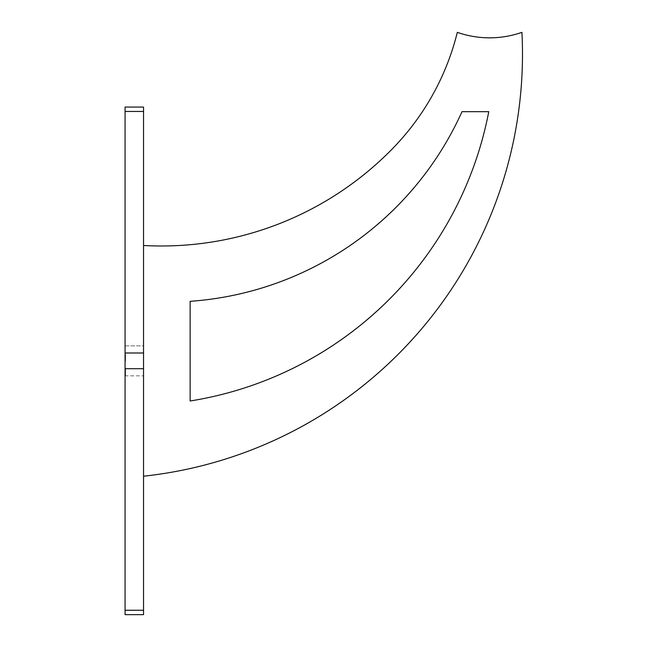 <?xml version="1.0" encoding="UTF-8"?>
<svg xmlns="http://www.w3.org/2000/svg" width="647" height="647" viewBox="0 0 647 647"><rect width="100%" height="100%" fill="white"/><g stroke="black" fill="none" stroke-linecap="round" stroke-linejoin="round"><path stroke-width="0.49" stroke-dasharray="3.23 2.43" d="M125.073 345.854L143.537 345.854L143.537 375.85L143.537 345.854L143.537 375.85L143.537 345.854L125.073 345.854L125.073 375.85L143.537 375.85L125.073 375.85L125.073 345.854M125.073 107.054L125.073 614.65M143.537 107.054L143.537 614.65M125.534 369.712L125.534 374.233L125.073 374.233L125.073 369.38L125.073 375.64L125.073 369.38L125.073 375.64L125.073 369.534L125.073 375.64L125.073 374.233L125.534 374.233L125.534 369.38L125.073 369.38L125.073 375.794L125.073 369.38L125.073 375.794L125.073 369.38L125.534 369.38L125.534 373.61L125.073 373.61L125.073 370.957L125.534 375.64L125.073 375.64L125.534 375.64L125.534 374.233L125.073 374.233L125.534 374.233L125.534 369.38L125.073 369.712M125.534 357.144L125.534 360.856L125.073 360.856L125.073 356.311L125.073 360.929L125.073 354.588L125.073 360.929L125.073 356.311L125.073 360.929L125.073 356.311L125.073 360.856L125.073 356.311L125.073 360.856L125.073 356.311L125.073 360.856L125.073 356.861L125.073 360.856L125.534 360.856L125.534 354.75L125.073 354.75L125.534 354.75L125.073 355.373L125.534 355.373L125.534 357.249L125.073 357.249L125.073 358.187L125.073 356.861L125.534 357.249L125.073 357.88L125.534 357.88L125.534 360.856L125.073 360.856L125.534 360.856L125.534 354.588L125.073 354.588L125.534 354.588L125.534 360.856L125.073 360.856L125.534 360.08L125.073 360.08L125.534 360.08L125.534 360.929L125.073 360.929L125.534 360.929L125.534 358.632L125.073 358.632L125.073 356.861L125.073 360.379L125.073 356.861L125.073 360.379L125.534 357.144L125.073 357.144M190.137 301.324A323.015 323.015 0 0 0 461.998 111.672L488.768 111.672A362.239 362.239 0 0 1 190.137 400.994L190.137 301.324M143.537 245.488A323.015 323.015 0 0 0 392.6 148.584A253.794 253.794 0 0 0 457.324 32.35A97.826 97.826 0 0 0 521.927 32.35A424.537 424.537 0 0 1 143.537 476.216L143.537 245.488L143.537 476.216M125.534 359.441L125.534 356.311L125.534 360.379L125.073 360.379L125.534 360.379L125.534 359.441L125.073 359.441M125.534 359.7L125.073 359.7M125.534 357.387L125.534 360.856L125.534 356.311L125.073 356.311L125.534 356.311L125.073 356.311L125.534 356.311L125.534 357.387L125.073 357.387M125.534 357.217L125.534 356.392L125.073 357.193L125.534 357.193L125.534 356.311L125.073 356.311L125.534 356.311L125.534 357.217L125.073 357.217M125.534 358.737L125.073 358.737L125.534 358.737M125.534 358.187L125.073 358.187L125.534 358.187M125.534 357.281L125.073 357.281L125.534 357.257M125.534 360.929L125.534 356.861L125.073 356.861L125.534 356.861L125.534 358.616L125.073 358.608L125.534 358.616L125.534 360.379L125.534 356.861L125.073 356.861L125.534 356.861L125.534 360.856L125.073 360.856L125.534 360.856L125.534 356.861L125.534 360.856L125.073 360.856L125.534 360.856L125.534 356.861L125.534 358.616L125.073 358.608L125.534 358.616L125.534 356.311L125.534 360.856L125.073 360.856L125.534 360.08L125.534 360.929L125.073 360.929M125.534 354.588L125.073 354.588L125.534 354.588M125.534 356.311L125.534 360.856L125.534 356.392L125.073 356.392L125.534 356.392L125.073 356.392L125.534 356.392L125.534 360.856L125.073 360.856L125.534 360.856L125.534 356.392L125.073 356.392L125.534 357.193L125.534 356.311L125.073 356.311M125.534 356.537L125.073 356.537M125.534 358.632L125.073 358.632M125.534 356.861L125.534 360.856L125.534 356.861L125.073 356.861M125.534 360.379L125.073 360.379M125.534 360.856L125.073 360.856L125.534 360.856M125.534 357.742L125.073 357.742L125.534 357.742M125.534 358.042L125.073 358.042L125.534 358.042M125.534 371.766L125.534 369.534L125.073 369.534L125.534 369.534L125.073 370.165L125.534 370.165L125.534 371.766L125.073 371.766M125.534 371.653L125.073 371.653M125.534 373.642L125.073 373.642L125.534 373.626L125.534 375.794L125.073 375.794L125.534 375.794L125.534 374.079L125.073 374.079L125.534 374.079L125.534 375.171L125.073 375.171L125.073 370.003L125.073 375.171L125.534 375.171L125.534 373.626M125.534 372.276L125.073 372.276M125.534 371.192L125.534 375.794L125.534 372.591L125.073 372.591L125.534 372.591L125.534 369.38L125.534 371.192L125.073 371.192M125.534 373.61L125.073 373.61L125.534 373.61L125.073 373.61L125.534 373.61L125.073 373.61L125.534 373.61L125.534 370.957L125.073 370.957L125.534 370.957L125.534 373.61L125.073 373.61L125.534 373.61M125.534 370.165L125.073 370.165L125.534 370.165M125.534 369.534L125.073 369.534L125.534 369.534M125.534 375.64L125.073 375.64L125.534 375.64L125.073 375.64L125.534 375.64L125.073 375.64L125.534 375.64L125.073 375.64L125.534 375.64L125.534 374.233L125.073 374.233L125.534 374.233L125.534 375.64M125.534 372.179L125.073 372.179M125.534 372.122L125.073 372.122M125.534 373.926L125.073 373.926L125.534 373.942M125.534 375.171L125.534 372.591L125.073 372.591L125.534 372.591L125.534 370.003L125.073 370.003L125.534 370.003L125.534 375.171L125.073 375.171M125.534 372.745L125.534 373.958L125.534 372.745L125.073 372.745M125.534 373.958L125.073 373.958L125.534 373.958M125.534 372.979L125.073 372.979L125.534 372.979M125.534 371.418L125.073 371.418L125.534 371.418M125.534 375.017L125.073 375.017L125.534 375.017M125.534 373.117L125.073 373.117M125.534 371.241L125.073 371.241M125.534 369.38L125.073 369.38M125.534 375.794L125.073 375.794M125.534 374.12L125.073 374.12M125.073 111.446L143.537 111.446M125.073 610.258L143.537 610.258M125.073 352.995L143.537 352.995M125.073 368.709L143.537 368.709M125.534 358.438L125.073 358.438L125.534 358.43M125.534 359.117L125.073 359.117M125.534 358.584L125.073 358.584M125.534 358.972L125.073 358.972M125.534 358.575L125.073 358.575L125.534 358.575M125.534 358.753L125.073 358.753L125.534 358.753M125.534 359.239L125.073 359.239L125.534 359.239M125.534 372.162L125.073 372.162M125.534 373.384L125.073 373.384M125.534 372.591L125.073 372.591"/><path stroke-width="0.97" d="M125.073 107.054L143.537 107.054L143.537 614.65L125.073 614.65L125.073 107.054M190.137 301.324A323.015 323.015 0 0 0 461.998 111.672L488.768 111.672A362.239 362.239 0 0 1 190.137 400.994L190.137 301.324M143.537 245.488A323.015 323.015 0 0 0 392.6 148.584A253.794 253.794 0 0 0 457.324 32.35A97.826 97.826 0 0 0 521.927 32.35A424.537 424.537 0 0 1 143.537 476.216M125.073 610.258L143.537 610.258M125.073 368.709L143.537 368.709M125.073 352.995L143.537 352.995M125.073 111.446L143.537 111.446"/></g></svg>
